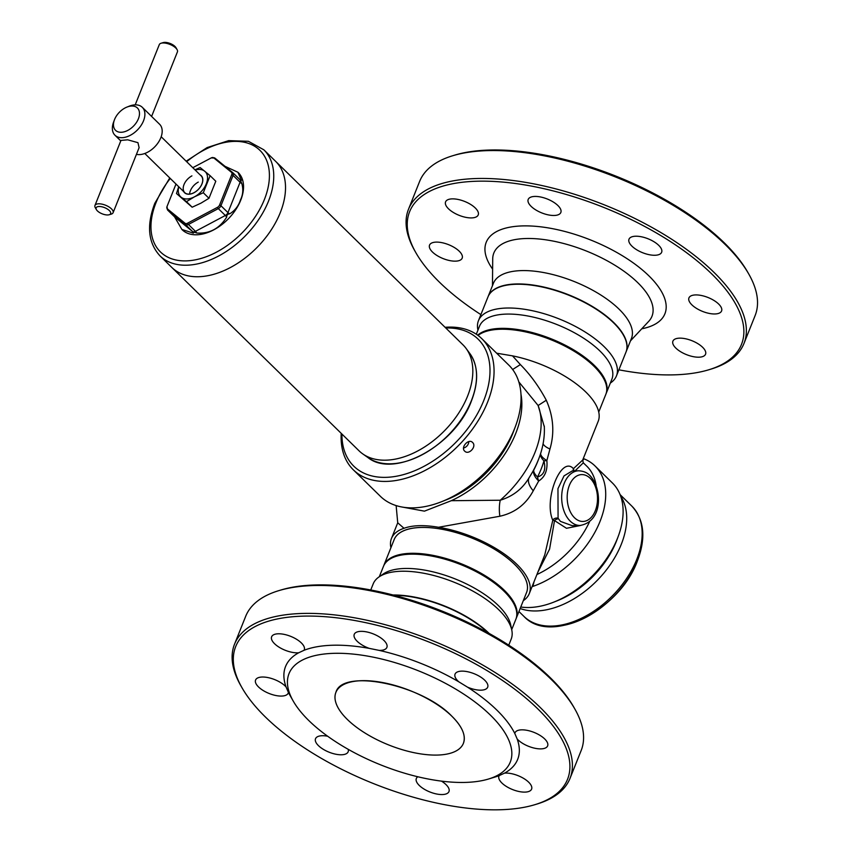 <?xml version="1.0" encoding="UTF-8"?>
<svg xmlns="http://www.w3.org/2000/svg" width="852" height="852" viewBox="0 0 852 852"><rect width="100%" height="100%" fill="white"/><g stroke="black" fill="none" stroke-linecap="round" stroke-linejoin="round"><path stroke-width="1.28" d="M625.975 352.121A74.316 31.609 -158.2 0 0 613.621 322.855A74.316 31.609 -158.2 0 0 541.041 286.773A74.316 31.609 -158.2 0 0 487.972 296.922L493.436 283.258A74.316 31.609 21.8 0 1 546.505 273.109A74.316 31.609 21.8 0 1 619.084 309.191A74.316 31.609 21.8 0 1 631.438 338.457L625.975 352.121M459.26 251.233A17.583 7.476 -158.2 0 0 442.092 242.703A17.583 7.476 -158.2 0 0 429.546 245.099A17.583 7.476 -158.2 0 0 432.465 252.022A17.583 7.476 -158.2 0 0 449.632 260.563A17.583 7.476 -158.2 0 0 462.178 258.156A17.583 7.476 -158.2 0 0 459.26 251.233M475.299 207.994A17.583 7.476 -158.2 0 0 458.131 199.464A17.583 7.476 -158.2 0 0 445.575 201.871A17.583 7.476 -158.2 0 0 448.503 208.793A17.583 7.476 -158.2 0 0 465.671 217.324A17.583 7.476 -158.2 0 0 478.217 214.917A17.583 7.476 -158.2 0 0 475.299 207.994M557.922 205.556A17.583 7.476 -158.2 0 0 540.754 197.025A17.583 7.476 -158.2 0 0 528.197 199.432A17.583 7.476 -158.2 0 0 531.115 206.354A17.583 7.476 -158.2 0 0 548.283 214.885A17.583 7.476 -158.2 0 0 560.84 212.478A17.583 7.476 -158.2 0 0 557.922 205.556M658.724 245.344A17.583 7.476 -158.2 0 0 641.556 236.813A17.583 7.476 -158.2 0 0 629 239.21A17.583 7.476 -158.2 0 0 631.918 246.132A17.583 7.476 -158.2 0 0 649.086 254.673A17.583 7.476 -158.2 0 0 661.642 252.267A17.583 7.476 -158.2 0 0 658.724 245.344M718.662 304.047A17.583 7.476 -158.2 0 0 701.494 295.516A17.583 7.476 -158.2 0 0 688.938 297.912A17.583 7.476 -158.2 0 0 691.867 304.835A17.583 7.476 -158.2 0 0 709.034 313.376A17.583 7.476 -158.2 0 0 721.58 310.969A17.583 7.476 -158.2 0 0 718.662 304.047M702.623 347.286A17.583 7.476 -158.2 0 0 685.455 338.745A17.583 7.476 -158.2 0 0 672.91 341.151A17.583 7.476 -158.2 0 0 675.828 348.074A17.583 7.476 -158.2 0 0 692.995 356.605A17.583 7.476 -158.2 0 0 705.552 354.208A17.583 7.476 -158.2 0 0 702.623 347.286M480.89 314.622A178.707 76.02 21.8 0 1 439.323 282.055A178.707 76.02 21.8 0 1 415.829 252.629L414.743 250.712A180.667 76.85 21.8 0 1 408.481 209.304L419.631 181.401A180.667 76.85 21.8 0 1 452.731 155.735L454.84 155.096A178.707 76.02 21.8 0 1 724.275 242.831A178.707 76.02 21.8 0 1 747.758 272.257L748.855 274.174A180.667 76.85 21.8 0 1 755.117 315.591L743.966 343.484A180.667 76.85 21.8 0 1 710.866 369.15L708.757 369.789A178.707 76.02 21.8 0 1 618.893 369.821M452.731 155.735A180.667 76.85 21.8 0 1 725.105 244.428A180.667 76.85 21.8 0 1 748.855 274.174M408.481 209.304A180.667 76.85 21.8 0 1 537.505 184.607A180.667 76.85 21.8 0 1 713.944 272.331A180.667 76.85 21.8 0 1 743.966 343.484M415.829 252.629A178.707 76.02 21.8 0 1 498.708 181.753A178.707 76.02 21.8 0 1 711.803 274.014A178.707 76.02 21.8 0 1 708.757 369.789M458.781 681.802A17.583 7.476 21.8 0 1 457.971 681.046A17.583 7.476 21.8 0 1 455.053 674.124A17.583 7.476 21.8 0 1 467.599 671.727A17.583 7.476 21.8 0 1 484.767 680.258A17.583 7.476 21.8 0 1 487.685 687.181A17.583 7.476 21.8 0 1 467.492 687.138L458.781 681.802A124.999 53.175 -158.2 0 0 379.204 650.395L369.257 648.372A124.999 53.175 -158.2 0 0 304.036 650.3L298.69 652.77A124.999 53.175 -158.2 0 0 286.038 686.904L288.413 692.42A124.999 53.175 -158.2 0 0 289.882 695.179L293.152 700.94A119.142 50.683 -158.2 0 0 308.818 720.558A119.142 50.683 -158.2 0 0 488.43 779.048A119.142 50.683 -158.2 0 0 490.464 715.19A119.142 50.683 -158.2 0 0 348.404 653.686A119.142 50.683 -158.2 0 0 293.152 700.94M369.257 648.372A17.583 7.476 21.8 0 1 357.169 641.268A17.583 7.476 21.8 0 1 354.24 634.346A17.583 7.476 21.8 0 1 366.797 631.939A17.583 7.476 21.8 0 1 383.964 640.48A17.583 7.476 21.8 0 1 386.883 647.403A17.583 7.476 21.8 0 1 379.204 650.395M298.69 652.77A17.583 7.476 21.8 0 1 274.546 643.707A17.583 7.476 21.8 0 1 271.628 636.785A17.583 7.476 21.8 0 1 284.174 634.378A17.583 7.476 21.8 0 1 301.342 642.919A17.583 7.476 21.8 0 1 304.27 649.842A17.583 7.476 21.8 0 1 304.036 650.3M288.413 692.42A17.583 7.476 21.8 0 1 288.232 693.07A17.583 7.476 21.8 0 1 275.675 695.477A17.583 7.476 21.8 0 1 258.507 686.936A17.583 7.476 21.8 0 1 255.589 680.013A17.583 7.476 21.8 0 1 268.146 677.617A17.583 7.476 21.8 0 1 285.313 686.148A17.583 7.476 21.8 0 1 286.038 686.904M348.234 749.345A17.583 7.476 21.8 0 1 348.17 751.773A17.583 7.476 21.8 0 1 335.613 754.18A17.583 7.476 21.8 0 1 318.446 745.638A17.583 7.476 21.8 0 1 315.528 738.716A17.583 7.476 21.8 0 1 327.647 736.234M441.474 781.124A17.583 7.476 21.8 0 1 446.054 784.639A17.583 7.476 21.8 0 1 448.972 791.561A17.583 7.476 21.8 0 1 436.416 793.957A17.583 7.476 21.8 0 1 419.248 785.427A17.583 7.476 21.8 0 1 416.33 778.504A17.583 7.476 21.8 0 1 417.842 776.768M499.176 775.608L504.522 773.137A17.583 7.476 21.8 0 1 528.677 782.2A17.583 7.476 21.8 0 1 531.595 789.122A17.583 7.476 21.8 0 1 519.038 791.519A17.583 7.476 21.8 0 1 501.871 782.988A17.583 7.476 21.8 0 1 498.952 776.066A17.583 7.476 21.8 0 1 499.176 775.608A124.999 53.175 -158.2 0 1 494.767 777.13L488.43 779.048M517.185 739.003L514.8 733.476A17.583 7.476 21.8 0 1 514.991 732.827A17.583 7.476 21.8 0 1 527.537 730.43A17.583 7.476 21.8 0 1 544.705 738.961A17.583 7.476 21.8 0 1 547.634 745.883A17.583 7.476 21.8 0 1 535.077 748.29A17.583 7.476 21.8 0 1 517.909 739.76A17.583 7.476 21.8 0 1 517.185 739.003A124.999 53.175 -158.2 0 1 504.522 773.137M265.366 716.969A178.707 76.02 -158.2 0 0 534.8 804.703A178.707 76.02 -158.2 0 0 537.846 708.928A178.707 76.02 -158.2 0 0 324.75 616.678A178.707 76.02 -158.2 0 0 241.883 687.543A178.707 76.02 -158.2 0 0 265.366 716.969M534.8 804.703L536.909 804.064A180.667 76.85 -158.2 0 0 570.009 778.398A180.667 76.85 -158.2 0 0 539.987 707.245A180.667 76.85 -158.2 0 0 363.548 619.532A180.667 76.85 -158.2 0 0 234.524 644.218A180.667 76.85 -158.2 0 0 240.786 685.626L241.883 687.543M570.009 778.398L581.171 750.505A180.667 76.85 -158.2 0 0 574.898 709.088A180.667 76.85 -158.2 0 0 551.148 679.342A180.667 76.85 -158.2 0 0 278.774 590.649A180.667 76.85 -158.2 0 0 245.685 616.316L234.524 644.218M574.898 709.088L573.811 707.171A178.707 76.02 -158.2 0 0 550.317 677.745A178.707 76.02 -158.2 0 0 280.894 590.01L278.774 590.649M514.8 733.476A124.999 53.175 -158.2 0 0 496.897 710.142A124.999 53.175 -158.2 0 0 467.492 687.138M393.07 594.994A74.316 31.609 21.8 0 1 402.165 595.356A74.316 31.609 21.8 0 1 482.307 627.413A74.316 31.609 21.8 0 1 489.133 633.419M370.758 589.978L373.187 583.897A74.316 31.609 21.8 0 1 378.959 576.974L383.293 573.971A71.291 30.321 21.8 0 1 498.292 605.495A71.291 30.321 21.8 0 1 510.71 624.931L511.786 630.097A74.316 31.609 21.8 0 1 511.189 639.096L508.761 645.177M511.701 629.671L516.205 618.403A71.291 30.321 -158.2 0 0 504.363 590.329A71.291 30.321 -158.2 0 0 497.621 584.387A71.291 30.321 -158.2 0 0 420.739 553.64A71.291 30.321 -158.2 0 0 383.826 565.462L379.31 576.729M378.959 576.974A74.316 31.609 21.8 0 1 498.835 609.83A74.316 31.609 21.8 0 1 511.786 630.097M394.188 595.292A74.316 31.609 21.8 0 1 488.121 632.855M478.036 335.443A71.291 30.321 21.8 0 1 532.319 333.537A71.291 30.321 21.8 0 1 593.972 366.264A71.291 30.321 21.8 0 1 605.825 394.348L611.885 379.183A71.291 30.321 -158.2 0 0 600.042 351.109A71.291 30.321 -158.2 0 0 530.413 316.497A71.291 30.321 -158.2 0 0 479.506 326.231L476.311 334.229M610.33 383.08L610.682 382.836A74.316 31.609 -158.2 0 0 616.454 375.902A74.316 31.609 -158.2 0 0 604.111 346.636A74.316 31.609 -158.2 0 0 531.531 310.543A74.316 31.609 -158.2 0 0 478.451 320.703A74.316 31.609 -158.2 0 0 477.855 329.703L477.951 330.129M616.454 375.902L626.092 351.823A74.316 31.609 -158.2 0 0 613.738 322.557A74.316 31.609 -158.2 0 0 606.72 316.358A74.316 31.609 -158.2 0 0 526.568 284.302A74.316 31.609 -158.2 0 0 488.089 296.624L478.451 320.703M198.271 182.104A11.715 7.423 -45.6 0 0 189.581 194.086M191.913 175.874A11.715 7.423 -45.6 0 0 184.767 192.648A11.715 7.423 -45.6 0 0 194.022 192.669A11.715 7.423 -45.6 0 0 201.168 175.906L161.177 136.735M183.734 191.636A11.917 7.54 -45.6 0 0 193.979 192.744A11.917 7.54 -45.6 0 0 202.212 183.329A11.917 7.54 -45.6 0 0 200.135 174.884M210.114 175.682L215.79 181.242L208.974 198.292L200.965 203.149L192.158 207.217L176.492 193.532L186.481 201.658L194.49 196.801L203.298 192.744L210.114 175.682L200.124 167.546L194.948 169.804M192.158 207.217L186.481 201.658M178.696 186.705L176.492 193.532M208.974 198.292L203.298 192.744M178.782 186.78A17.583 11.129 -45.6 0 0 181.093 197.206A17.583 11.129 -45.6 0 0 194.49 196.801A17.583 11.129 -45.6 0 0 206.301 183.819A17.583 11.129 -45.6 0 0 204.725 171.22A17.583 11.129 -45.6 0 0 195.183 170.038M477.663 335.166A71.291 30.321 21.8 0 1 500.55 328.382A71.291 30.321 21.8 0 1 510.71 328.702A71.291 30.321 21.8 0 1 587.592 359.448A71.291 30.321 21.8 0 1 594.323 365.391A71.291 30.321 21.8 0 1 606.177 393.464L598.732 412.059M515.854 619.287A71.291 30.321 -158.2 0 0 504.011 591.203A71.291 30.321 -158.2 0 0 434.382 556.59A71.291 30.321 -158.2 0 0 383.475 566.335L394.156 539.604A71.291 30.321 -158.2 0 1 445.074 529.869A71.291 30.321 -158.2 0 1 514.693 564.482A71.291 30.321 -158.2 0 1 526.547 592.555L515.854 619.287M445.032 500.316A83.006 52.547 -45.6 0 0 512.734 433.604A83.006 52.547 -45.6 0 0 514.193 429.696M583.279 458.589A5.08 3.653 7.3 0 0 583.386 458.568L583.929 458.802A80.077 50.694 134.4 0 1 595.037 465.969L612.428 482.999A80.077 50.694 134.4 0 1 618.264 536.281L616.976 539.742A74.22 46.977 134.4 0 1 616.209 541.712A74.22 46.977 134.4 0 1 557.187 600.777L553.757 602.14A80.077 50.694 134.4 0 1 520.753 607.018M618.264 536.281A80.077 50.694 134.4 0 1 617.444 538.4A80.077 50.694 134.4 0 1 553.757 602.14M595.037 465.969A80.077 50.694 134.4 0 1 600.053 521.371A80.077 50.694 134.4 0 1 532.894 586.4L532.095 586.559M540.605 453.509A19.532 7.167 -163.9 0 0 544.46 458.962A19.532 7.167 -163.9 0 0 546.856 460.581C547.74 470.24 545.014 477.035 538.698 480.986L533.256 490.784C525.961 504.384 514.832 512.861 499.879 516.237L438.503 527.271A74.22 31.567 21.8 0 1 516.94 564.397A74.22 31.567 21.8 0 1 529.273 593.631A74.22 31.567 21.8 0 1 523.288 600.692M540.509 453.818A19.532 9.883 15.7 0 0 543.864 460.762A19.532 9.883 15.7 0 0 543.949 460.857A73.379 46.455 134.4 0 1 541.212 468.898A73.379 46.455 134.4 0 1 537.505 476.971A19.532 12.514 -117.9 0 0 538.698 480.986A19.532 9.351 -152.1 0 1 536.568 478.686A19.532 9.351 -152.1 0 1 533.853 469.899A79.098 50.076 -45.6 0 0 537.836 461.198A79.098 50.076 -45.6 0 0 538.645 459.1L539.114 457.865A81.196 51.397 134.4 0 1 538.272 460.016A81.196 51.397 134.4 0 1 528.975 477.929L533.853 469.899A19.532 6.582 -152.6 0 0 537.42 476.875A19.532 6.582 -152.6 0 0 537.505 476.971C543.949 475.128 546.089 469.761 543.949 460.857A19.532 0.831 172 0 0 546.856 460.581L549.966 449.004C554.695 432.72 553.459 416.468 546.281 400.238C539.028 386.616 530.391 374.731 520.359 364.581L512.51 355.859A74.22 31.567 -158.2 0 1 585.867 392.069A74.22 31.567 -158.2 0 1 598.2 421.303L582.683 460.069L573.417 468.664L574.237 471.284M560.435 521.381L572.161 525.684L580.18 525.439A27.339 17.69 -91.7 0 1 570.18 521.094A27.339 17.69 -91.7 0 1 562.224 490.645A27.339 17.69 -91.7 0 1 578.561 470.783L572.171 470.964L564.013 475.895L557.964 488.665L558.071 518.197L560.435 521.381M583.929 458.802L582.544 460.868M520.977 394.306A86.915 55.018 134.4 0 1 515.705 433.508A86.915 55.018 134.4 0 1 451.283 500.699L500.241 500.23C512.787 496.386 522.372 488.952 528.975 477.929A19.532 10.16 -145.8 0 0 533.256 490.784M496.641 353.197L512.51 355.859M512.638 369.512L520.359 364.581M499.879 516.237A19.532 7.956 87.9 0 1 500.241 500.23A86.915 55.018 -45.6 0 0 535.003 452.401A86.915 55.018 -45.6 0 0 538.123 405.509L518.825 381.888M438.503 527.271C424.211 524.821 412.719 525.151 404.018 528.283L397.724 522.798L396.137 505.587M402.41 507.089L424.445 511.147L451.283 500.699M544.332 426.905L538.123 405.509L546.281 400.238M390.908 547.74A74.22 31.567 21.8 0 1 391.451 538.507A74.22 31.567 21.8 0 1 404.018 528.283M529.273 593.631L544.779 554.854L552.788 520.263C543.438 499.474 561.276 455.043 573.417 468.664A3.909 3.514 144.1 0 0 573.428 470.932M534.076 581.596L532.894 586.4M582.683 460.069L583.301 462.817L575.036 470.89M580.862 525.407L566.495 528.293L554.524 520.583L552.788 520.263A3.909 2.939 167.6 0 1 558.071 518.197M558.337 518.868A3.909 2.332 145.7 0 0 554.524 520.583L549.583 549.103L537.665 572.629M539.114 457.865C543.139 447.098 544.865 436.49 544.279 426.032L544.322 426.714M543.118 443.604A19.532 6.06 -169.3 0 0 549.966 449.004M263.843 149.803L275.622 161.337A74.22 46.977 134.4 0 1 280.265 212.691A74.22 46.977 134.4 0 1 228.592 268.465A74.22 46.977 134.4 0 1 171.763 267.39A74.22 46.977 -45.6 0 0 228.592 268.465A74.22 46.977 -45.6 0 0 280.265 212.691A74.22 46.977 -45.6 0 0 275.622 161.337L462.924 344.783A74.22 46.977 -45.6 0 1 466.087 348.425A74.22 46.977 -45.6 0 1 467.578 396.137A74.22 46.977 -45.6 0 1 362.771 453.914A74.22 46.977 -45.6 0 1 359.065 450.836L159.984 255.856A74.22 46.977 -45.6 0 0 216.813 256.931A74.22 46.977 -45.6 0 0 268.497 201.157A74.22 46.977 -45.6 0 0 263.843 149.803L248.422 141.304L228.709 140.623L207.121 147.577L186.162 161.198M182.04 229.614A40.044 25.347 -45.6 0 0 182.168 229.742A40.044 25.347 -45.6 0 0 212.83 230.328A40.044 25.347 -45.6 0 0 240.711 200.241A40.044 25.347 -45.6 0 0 238.198 172.53A40.044 25.347 -45.6 0 0 238.07 172.402M174.5 216.781A3.909 2.471 -45.6 0 0 174.596 216.887L181.902 229.476L193.351 233.129C193.425 232.159 194.565 232.117 196.78 233.033C209.432 233.927 219.39 228.645 226.664 217.164C226.685 215.077 227.686 213.969 229.689 213.841C234.95 210.593 238.539 205.96 240.445 199.975C243.001 194.81 243.459 189.325 241.808 183.521C240.722 181.444 240.583 180.379 241.404 180.304L237.932 172.264L225.066 166.342M166.992 206.589A1.949 0.831 21.8 0 1 167.003 206.535L176.002 184.053L167.024 206.493A3.248 2.055 -45.6 0 0 167.322 208.825L185.076 223.277A3.248 2.055 -45.6 0 0 187.546 223.203L217.441 207.345A3.248 2.055 -45.6 0 0 219.614 204.949L231.744 174.617A3.248 2.055 -45.6 0 0 231.456 172.296L213.692 157.844A3.248 2.055 -45.6 0 0 211.221 157.918L192.786 167.695L211.232 157.908A1.949 0.682 -118 0 1 211.243 157.897A1.949 0.682 -118 0 0 211.221 157.918M151.603 116.426L177.429 51.876A9.766 4.153 -158.2 0 0 177.088 49.64A9.766 4.153 -158.2 0 0 175.8 48.032A9.766 4.153 -158.2 0 0 161.081 43.239A9.766 4.153 -158.2 0 0 159.292 44.623L135.202 104.849M161.081 43.239L163.19 42.6A7.817 3.323 21.8 0 1 174.969 46.434A7.817 3.323 21.8 0 1 176.002 47.723L177.088 49.64M114.562 119.504A15.624 9.894 -45.6 0 0 114.402 119.919A15.624 9.894 -45.6 0 0 121.41 132.273A15.624 9.894 -45.6 0 0 138.386 118.801A15.624 9.894 -45.6 0 0 126.991 107.064A15.624 9.894 -45.6 0 0 114.562 119.504M114.402 119.919L113.54 122.219A19.532 12.365 -45.6 0 0 114.967 135.223A19.532 12.365 -45.6 0 0 129.919 135.5A19.532 12.365 -45.6 0 0 143.519 120.824A19.532 12.365 -45.6 0 0 142.295 107.309A19.532 12.365 -45.6 0 0 129.28 106.159L126.991 107.064M113.092 212.712L139.11 147.673L137.949 142.667L127.704 139.813L120.973 140.42L94.966 205.46A9.766 4.153 21.8 0 1 101.931 204.129A9.766 4.153 21.8 0 1 111.474 208.868A9.766 4.153 21.8 0 1 113.092 212.712A9.766 4.153 21.8 0 1 111.303 214.108L109.194 214.747A7.817 3.323 -158.2 0 0 109.322 210.55A7.817 3.323 -158.2 0 0 100.014 206.525A7.817 3.323 -158.2 0 0 96.393 209.624A7.817 3.323 -158.2 0 0 97.416 210.902A7.817 3.323 -158.2 0 0 109.194 214.747M136.437 154.35A19.532 12.365 -45.6 0 0 160.804 137.758A19.532 12.365 -45.6 0 0 159.58 124.243L142.295 107.309M96.393 209.624L95.296 207.696A9.766 4.153 21.8 0 1 94.966 205.46M520.157 608.52A77.149 48.841 -45.6 0 0 621.257 544.385A77.149 48.841 -45.6 0 0 620.682 496.194M555.504 601.427A74.22 46.977 -45.6 0 0 616.209 541.712A74.22 46.977 -45.6 0 0 617.583 538.038M463.552 448.035A5.857 4.526 129.1 0 0 468.813 441.592M472.551 442.454C477.077 446.363 468.717 455.554 464.67 451.113C460.357 447.375 468.707 438.173 472.551 442.454L472.317 442.241M445.788 327.999A88.864 56.253 134.4 0 1 483.712 400.674A88.864 56.253 134.4 0 1 400.397 475.405A88.864 56.253 134.4 0 1 341.929 434.051M445.085 327.306A91.792 58.106 134.4 0 1 481.817 338.681A91.792 58.106 134.4 0 1 487.568 402.197A91.792 58.106 134.4 0 1 423.646 471.177A91.792 58.106 134.4 0 1 353.356 469.846A91.792 58.106 134.4 0 1 341.226 433.359M481.817 338.681L508.825 365.125A91.792 58.106 134.4 0 1 515.513 426.202L514.864 427.938A88.864 56.253 134.4 0 1 513.958 430.292A88.864 56.253 134.4 0 1 443.285 501.029L441.57 501.711A91.792 58.106 134.4 0 1 380.365 496.29L353.356 469.846M515.513 426.202A91.792 58.106 134.4 0 1 514.576 428.641A91.792 58.106 134.4 0 1 441.57 501.711M492.467 285.676L492.712 258.944A85.157 36.221 21.8 0 1 548.326 240.211A85.157 36.221 21.8 0 1 637.828 282.736A85.157 36.221 21.8 0 1 648.723 321.342L630.469 340.875M492.626 269.147A96.223 40.928 21.8 0 1 530.434 225.982A96.223 40.928 21.8 0 1 648.915 275.867A96.223 40.928 21.8 0 1 641.758 328.797M335.901 692.378C342.174 668.149 422.038 684.593 451.975 716.33A68.65 29.202 -158.2 0 0 384.923 682.995A68.65 29.202 -158.2 0 0 335.901 692.378A68.65 29.202 -158.2 0 0 347.307 719.418A68.65 29.202 -158.2 0 0 437.608 755.064A68.65 29.202 -158.2 0 0 451.975 716.33A68.65 29.202 -158.2 0 0 361.674 680.684A68.65 29.202 -158.2 0 0 347.296 719.418A68.65 29.202 -158.2 0 0 414.349 752.753A68.65 29.202 -158.2 0 0 463.382 743.37A68.65 29.202 -158.2 0 0 451.975 716.33C462.338 726.703 466.14 735.713 463.382 743.37M526.28 593.194A71.312 30.331 -158.2 0 0 514.714 564.461A71.312 30.331 -158.2 0 0 444.318 529.678A71.312 30.331 -158.2 0 0 393.901 540.253M574.472 517.718A23.441 15.155 88.3 0 0 595.314 510.721A23.441 15.155 88.3 0 0 590.223 478.334A23.441 15.155 88.3 0 0 569.381 485.331A23.441 15.155 88.3 0 0 574.472 517.718M596.144 485.502A74.167 46.945 -45.6 0 0 586.506 465.895L583.301 462.817M536.909 574.536A74.167 46.945 -45.6 0 0 589.616 521.573M466.087 348.425L469.91 353.612A73.176 46.328 134.4 0 1 471.38 400.653A73.176 46.328 134.4 0 1 368.032 457.63L362.771 453.914M170.272 178.451A71.089 45.007 -45.6 0 0 155.991 202.733A71.089 45.007 -45.6 0 0 186.29 260.882A71.089 45.007 -45.6 0 0 264.386 199.538A71.089 45.007 -45.6 0 0 252.213 144.936A71.089 45.007 -45.6 0 0 186.673 161.71M213.692 157.844A1.949 1.512 -50.9 0 1 214.949 158.142L232.543 172.466M232.915 172.807L239.731 179.474A3.909 2.471 -45.6 0 1 239.838 179.57L232.82 172.7A3.909 2.471 134.4 0 1 233.065 175.405L220.934 205.726L227.953 212.595L240.083 182.275L233.065 175.405A1.949 0.831 21.8 0 0 231.744 174.617M226.664 217.164A4.878 1.693 62 0 0 225.333 215.481L218.304 208.612L188.42 224.47L195.438 231.35L225.333 215.481A3.909 2.471 -45.6 0 0 227.953 212.595A4.878 2.077 21.8 0 0 229.689 213.841M193.351 233.129A4.878 3.77 129.1 0 0 192.467 231.435L185.438 224.566L167.684 210.103L174.703 216.983L192.467 231.435A3.909 2.471 -45.6 0 0 195.438 231.35A4.878 1.693 62 0 1 196.78 233.033M187.546 223.203A1.949 0.682 -118 0 0 188.42 224.47A3.909 2.471 134.4 0 1 185.438 224.566A1.949 1.512 -50.9 0 1 185.076 223.277M219.614 204.949A1.949 0.831 21.8 0 1 220.934 205.726A3.909 2.471 134.4 0 1 218.304 208.612A1.949 0.682 62 0 1 217.441 207.345M167.322 208.825A1.949 1.512 -50.9 0 0 167.684 210.103A3.909 2.471 134.4 0 1 167.578 210.007L174.596 216.887A3.909 2.471 -45.6 0 0 174.703 216.983A4.878 3.77 -50.9 0 1 175.597 218.676M241.808 183.521A4.878 2.077 21.8 0 1 240.083 182.275A3.909 2.471 -45.6 0 0 239.838 179.57L239.934 179.655A4.878 3.77 -50.9 0 1 239.87 179.602M231.456 172.296A1.949 1.512 -50.9 0 1 232.628 172.53L214.874 158.078L211.232 157.908M167.578 210.007L167.003 206.535A1.949 0.831 21.8 0 1 167.024 206.493M241.404 180.304A4.878 3.77 -50.9 0 1 239.934 179.655M636.71 559.53A77.149 48.841 -45.6 0 0 631.875 506.152C644.325 519.784 646.146 538.091 637.36 561.063C619.681 609.915 550.743 645.55 523.916 616.379A77.149 48.841 -45.6 0 0 582.992 617.498A77.149 48.841 -45.6 0 0 636.71 559.53M545.173 625.837A75.487 47.787 -45.6 0 0 637.211 561.298M580.18 525.439C603.376 521.349 602.055 488.196 589.978 475.629C587.316 472.658 583.503 471.049 578.561 470.783M391.451 538.507L397.735 522.798M469.91 353.612C478.313 365.881 478.835 381.643 471.454 400.909C455.5 445.085 394.401 478.92 368.032 457.63M169.761 177.951L154.819 203.266C146.395 225.365 148.12 242.895 159.984 255.856M120.782 140.91L114.967 135.223M184.767 192.648L144.787 153.488M631.875 506.152L620.075 494.597M523.916 616.379L518.953 611.523"/></g></svg>
